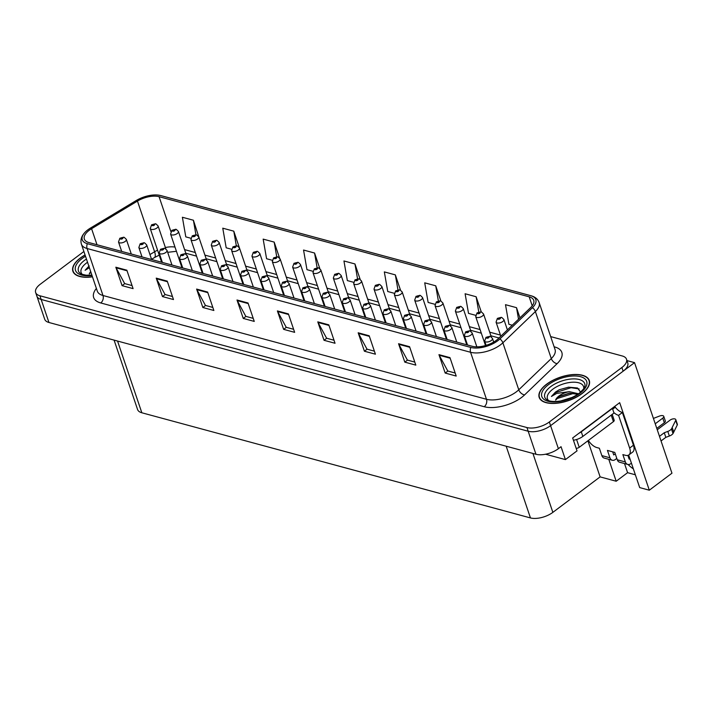 <?xml version="1.0" encoding="UTF-8"?>
<svg xmlns="http://www.w3.org/2000/svg" width="713" height="713" viewBox="0 0 713 713"><rect width="100%" height="100%" fill="white"/><g stroke="black" fill="none" stroke-linecap="round" stroke-linejoin="round"><path stroke-width="1.07" d="M633.349 468.842A17.629 8.93 53.1 0 1 628.126 464.511M545.534 454.217L565.409 459.6L577.031 450.874L572.664 437.969L619.686 402.667L649.311 490.196L639.695 487.594L628.679 455.054M83.893 251.493L40.285 284.229A16.524 7.754 -18.7 0 0 35.65 292.508L44.696 319.228A16.524 7.754 -18.7 0 0 48.947 322.49L535.971 454.27A16.524 7.754 -18.7 0 0 558.386 448.691L561.042 446.695L565.409 459.6M48.947 322.49L41.158 299.451A16.524 7.754 -18.7 0 1 36.898 296.198A16.524 7.754 -18.7 0 0 41.158 299.451L528.181 431.231A16.524 7.754 -18.7 0 0 550.588 425.661L634.534 362.641L626.985 360.6M634.534 362.641L671.958 473.2L649.311 490.196M608.777 459.306L616.192 481.239L600.114 476.881L552.86 512.362A16.524 7.754 161.3 0 1 530.454 517.932L141.834 412.774A16.524 7.754 161.3 0 1 137.573 409.52L114.08 340.11M600.114 476.881L587.895 440.794M635.363 474.787L627.592 472.683L616.192 481.239M624.508 463.566L627.592 472.683M581.87 393.728A26.443 12.415 -18.7 0 0 589.286 380.484A26.443 12.415 -18.7 0 0 572.281 374.619A26.443 12.415 -18.7 0 0 546.621 384.191A26.443 12.415 -18.7 0 0 539.197 397.435A26.443 12.415 -18.7 0 0 556.211 403.3A26.443 12.415 -18.7 0 0 581.87 393.728M85.061 254.942A26.443 12.415 -18.7 0 0 80.311 258.017A26.443 12.415 -18.7 0 0 72.886 271.261A26.443 12.415 -18.7 0 0 92.467 276.831M496.266 340.368A17.629 8.271 161.3 0 1 472.363 346.313L88.884 242.545A17.629 8.271 161.3 0 1 84.339 239.078A17.629 8.271 161.3 0 1 91.576 228.704L137.457 201.084A17.629 8.271 161.3 0 1 159.07 196.681L529.189 296.822A17.629 8.271 161.3 0 1 533.725 300.298A17.629 8.271 161.3 0 1 530.713 307.499L498.2 338.737A17.629 8.271 161.3 0 1 496.266 340.368M497.736 340.761A19.83 9.314 -18.7 0 0 499.911 338.925L532.424 307.686A19.83 9.314 -18.7 0 0 530.704 295.681L160.594 195.54A19.83 9.314 -18.7 0 0 158.045 195.068A19.83 9.314 -18.7 0 0 136.272 200.496L90.391 228.115A19.83 9.314 -18.7 0 0 85.676 231.654A19.83 9.314 -18.7 0 0 87.36 243.686L470.838 347.454A19.83 9.314 -18.7 0 0 497.736 340.761M35.65 292.508A16.524 7.754 -18.7 0 0 39.91 295.77L41.158 299.451L528.181 431.231A16.524 7.754 -18.7 0 0 550.588 425.661L623.135 371.197A16.524 7.754 -18.7 0 0 627.77 362.917L626.522 359.236A16.524 7.754 -18.7 0 0 622.271 355.974L550.668 336.598M132.057 285.583L124.659 283.587L116.094 267.821A4.403 3.191 -74.9 0 1 115.836 267.215L122.075 285.646L133.09 288.622L126.852 270.2L115.836 267.215M124.775 283.614L122.075 285.646M172.448 296.51L165.051 294.514L156.486 278.747A4.403 3.191 -74.9 0 1 156.227 278.141L162.466 296.572L173.482 299.549L167.243 281.127L156.227 278.141M165.166 294.54L162.466 296.572M212.839 307.446L205.442 305.44L196.877 289.674A4.403 3.191 -74.9 0 1 196.619 289.077L202.849 307.499L213.864 310.485L207.626 292.054L196.619 289.077M205.549 305.467L202.849 307.499M253.231 318.372L245.825 316.367L237.269 300.61A4.403 3.191 -74.9 0 1 237.001 300.004L243.24 318.426L254.256 321.411L248.017 302.98L237.001 300.004M245.94 316.403L243.24 318.426M455.179 373.015L447.773 371.01L439.217 355.252A4.403 3.191 -74.9 0 1 438.95 354.646L445.188 373.068L456.204 376.054L449.965 357.623L438.95 354.646M447.889 371.045L445.188 373.068M414.788 362.088L407.381 360.083L398.825 344.326A4.403 3.191 -74.9 0 1 398.558 343.719L404.797 362.142L415.813 365.127L409.574 346.696L398.558 343.719M407.497 360.118L404.797 362.142M374.396 351.161L366.999 349.156L358.434 333.39A4.403 3.191 -74.9 0 1 358.176 332.784L364.405 351.215L375.421 354.192L369.191 335.77L358.176 332.784M367.115 349.183L364.405 351.215M334.005 340.226L326.607 338.229L318.043 322.463A4.403 3.191 -74.9 0 1 317.784 321.857L324.023 340.288L335.039 343.265L328.8 324.843L317.784 321.857M326.723 338.256L324.023 340.288M293.613 329.299L286.216 327.294L277.66 311.536A4.403 3.191 -74.9 0 1 277.393 310.93L283.631 329.361L294.647 332.338L288.409 313.907L277.393 310.93M286.332 327.329L283.631 329.361M39.91 295.77L526.934 427.55A16.524 7.754 -18.7 0 0 549.34 421.971L621.888 367.507A16.524 7.754 -18.7 0 0 626.522 359.236M279.532 257.91L274.175 242.09L263.159 239.113L266.582 258.739L272.161 260.245M240.005 249.586L233.784 231.164L222.768 228.187L226.19 247.812L231.475 249.238M199.355 238.588L193.401 220.237L182.385 217.26L185.799 236.876L190.799 238.231M400.51 290.129L395.341 274.879L384.334 271.903L387.747 291.528L394.209 293.275M440.884 301.011L435.732 285.806L424.716 282.829L428.139 302.455L434.894 304.282M491.293 336.875L483.548 313.987A4.135 1.943 161.3 0 1 482.38 316.055A4.135 1.943 161.3 0 1 478.378 317.552A4.135 1.943 161.3 0 1 475.714 316.634L477.059 312.855L481.15 311.902A2.754 1.925 102.8 0 1 481.293 311.946L476.124 296.742L465.108 293.756L468.521 313.381L475.58 315.289M519.955 317.838L516.515 307.668L505.499 304.683L508.913 324.308L512.264 325.217M319.816 268.534L314.567 253.026L303.551 250.04L306.964 269.666L312.847 271.261M360.145 279.3L354.958 263.953L343.942 260.967L347.356 280.592L353.523 282.268M354.958 263.953L357.543 278.819M395.341 274.879L397.952 289.87M435.732 285.806L438.37 300.931M476.124 296.742L478.78 312.009M516.515 307.668L518.52 319.21M314.567 253.026L317.133 267.785M274.175 242.09L276.733 256.76M233.784 231.164L236.324 245.753M193.401 220.237L195.932 234.773M155.826 223.873A2.754 1.925 102.8 0 0 155.684 223.837A2.754 1.925 102.8 0 0 154.293 224.221A1.381 0.651 -18.7 0 0 152.466 224.693A1.381 0.651 -18.7 0 0 152.439 225.656A1.381 0.651 -18.7 0 0 154.302 225.192A1.381 0.651 -18.7 0 0 154.373 224.238L152.867 225.121L154.293 224.221M154.373 224.238A2.754 2.05 -72.3 0 1 155.987 223.918L158.081 225.923A4.135 1.943 161.3 0 1 156.922 227.991A4.135 1.943 161.3 0 1 152.912 229.488A4.135 1.943 161.3 0 1 150.256 228.57L151.593 224.791L155.684 223.837M124.08 237.322A2.754 1.925 102.8 0 0 123.937 237.277A2.754 1.925 102.8 0 0 122.547 237.661A1.381 0.651 -18.7 0 0 120.72 238.133A1.381 0.651 -18.7 0 0 120.693 239.096A1.381 0.651 -18.7 0 0 122.556 238.632A1.381 0.651 -18.7 0 0 122.627 237.687L121.121 238.561L122.547 237.661M122.627 237.687A2.754 2.05 -72.3 0 1 124.249 237.367L126.335 239.363A4.135 1.943 161.3 0 1 125.176 241.431A4.135 1.943 161.3 0 1 121.165 242.928A4.135 1.943 161.3 0 1 118.51 242.01L119.846 238.24L123.937 237.277M176.173 229.381A2.754 1.925 102.8 0 0 176.022 229.336A2.754 1.925 102.8 0 0 174.632 229.72A1.381 0.651 -18.7 0 0 172.813 230.201A1.381 0.651 -18.7 0 0 172.778 231.155A1.381 0.651 -18.7 0 0 174.649 230.691A1.381 0.651 -18.7 0 0 174.712 229.746L173.206 230.62L174.632 229.72M174.712 229.746A2.754 2.05 -72.3 0 1 176.334 229.426L178.419 231.422A4.135 1.943 161.3 0 1 177.261 233.49A4.135 1.943 161.3 0 1 173.25 234.987A4.135 1.943 161.3 0 1 170.594 234.069L171.931 230.299L176.022 229.336M196.512 234.889A2.754 1.925 102.8 0 0 196.369 234.844A2.754 1.925 102.8 0 0 194.979 235.228A1.381 0.651 -18.7 0 0 193.152 235.7A1.381 0.651 -18.7 0 0 193.116 236.663A1.381 0.651 -18.7 0 0 194.988 236.199A1.381 0.651 -18.7 0 0 195.059 235.245L193.544 236.128L194.979 235.228M195.059 235.245A2.754 2.05 -72.3 0 1 196.672 234.925L198.758 236.93A4.135 1.943 161.3 0 1 197.599 238.998A4.135 1.943 161.3 0 1 193.597 240.495A4.135 1.943 161.3 0 1 190.932 239.577L192.278 235.798L196.369 234.844M216.85 240.388A2.754 1.925 102.8 0 0 216.707 240.343A2.754 1.925 102.8 0 0 215.317 240.727A1.381 0.651 -18.7 0 0 213.49 241.208A1.381 0.651 -18.7 0 0 213.463 242.17A1.381 0.651 -18.7 0 0 215.326 241.698A1.381 0.651 -18.7 0 0 215.397 240.753L213.891 241.627L215.317 240.727M215.397 240.753A2.754 2.05 -72.3 0 1 217.019 240.433L219.105 242.429A4.135 1.943 161.3 0 1 217.946 244.506A4.135 1.943 161.3 0 1 213.936 245.994A4.135 1.943 161.3 0 1 211.28 245.085L212.617 241.306L216.707 240.343M144.427 242.83A2.754 1.925 102.8 0 0 144.276 242.785A2.754 1.925 102.8 0 0 142.894 243.169A1.381 0.651 -18.7 0 0 141.067 243.641A1.381 0.651 -18.7 0 0 141.031 244.604A1.381 0.651 -18.7 0 0 142.903 244.14A1.381 0.651 -18.7 0 0 142.974 243.186L141.459 244.069L142.894 243.169M142.974 243.186A2.754 2.05 -72.3 0 1 144.587 242.866L146.673 244.871A4.135 1.943 161.3 0 1 145.514 246.939A4.135 1.943 161.3 0 1 141.504 248.436A4.135 1.943 161.3 0 1 138.848 247.518L140.194 243.739L144.276 242.785M164.765 248.329A2.754 1.925 102.8 0 0 164.623 248.284A2.754 1.925 102.8 0 0 163.232 248.668A1.381 0.651 -18.7 0 0 161.405 249.149A1.381 0.651 -18.7 0 0 161.37 250.103A1.381 0.651 -18.7 0 0 163.241 249.639A1.381 0.651 -18.7 0 0 163.313 248.694L161.798 249.568L163.232 248.668M163.313 248.694A2.754 2.05 -72.3 0 1 164.926 248.374L167.02 250.37A4.135 1.943 161.3 0 1 165.853 252.447A4.135 1.943 161.3 0 1 161.851 253.935A4.135 1.943 161.3 0 1 159.186 253.026L160.532 249.247L164.623 248.284M185.104 253.837A2.754 1.925 102.8 0 0 184.961 253.792A2.754 1.925 102.8 0 0 183.571 254.176A1.381 0.651 -18.7 0 0 181.744 254.648A1.381 0.651 -18.7 0 0 181.717 255.611A1.381 0.651 -18.7 0 0 183.58 255.147A1.381 0.651 -18.7 0 0 183.651 254.193L182.145 255.076L183.571 254.176M183.651 254.193A2.754 2.05 -72.3 0 1 185.273 253.873L187.359 255.878A4.135 1.943 161.3 0 1 186.2 257.946A4.135 1.943 161.3 0 1 182.189 259.443A4.135 1.943 161.3 0 1 179.533 258.525L180.87 254.755L184.961 253.792M205.451 259.336A2.754 1.925 102.8 0 0 205.299 259.3A2.754 1.925 102.8 0 0 203.918 259.684A1.381 0.651 -18.7 0 0 202.091 260.156A1.381 0.651 -18.7 0 0 202.055 261.118A1.381 0.651 -18.7 0 0 203.927 260.655A1.381 0.651 -18.7 0 0 203.998 259.701L202.483 260.575L203.918 259.684M203.998 259.701A2.754 2.05 -72.3 0 1 205.611 259.38L207.697 261.377A4.135 1.943 161.3 0 1 206.538 263.454A4.135 1.943 161.3 0 1 202.528 264.951A4.135 1.943 161.3 0 1 199.872 264.033L201.218 260.254L205.299 259.3M617.271 459.778A5.508 3.984 105.1 0 0 619.633 462.247L627.707 464.43A5.508 3.984 -74.9 0 1 625.354 461.962L617.271 459.778L614.775 452.407L607.44 450.42L609.927 457.791L601.852 455.607L599.357 448.236L596.79 447.541A11.016 5.579 53.1 0 1 588.35 440.456M667.796 431.427L669.355 436.035L665.826 437.354L664.266 432.746L667.796 431.427A5.508 2.585 -18.7 0 0 671.45 428.959L675.701 420.385A3.52 1.649 161.3 0 0 675.79 419.618A3.52 1.649 161.3 0 0 673.527 418.834A3.52 1.649 161.3 0 0 670.113 420.109L657.252 429.77M614.927 406.25A5.508 3.984 -74.9 0 1 614.945 406.312L615.257 407.23A11.016 5.579 -126.9 0 0 622.378 412.506L618.581 415.358L629.65 448.067A11.016 5.579 53.1 0 1 628.919 454.885A11.016 5.579 53.1 0 1 625.426 455.295L622.859 454.6L625.354 461.962M578.849 433.326A11.016 5.169 -18.7 0 0 581.282 431.811L612.422 408.424A11.016 5.169 161.3 0 1 612.111 408.362M573.439 440.251A11.016 5.169 -18.7 0 0 582.833 436.418L613.982 413.032L612.422 408.424M615.257 407.23L612.672 409.173M618.581 415.358A11.016 5.579 53.1 0 1 613.831 412.569M622.378 412.506L633.447 445.215A11.016 5.579 53.1 0 1 632.725 452.033L628.919 454.885M627.886 455.384L629.151 459.119L629.873 458.575M612.681 451.846L613.733 454.939L615.248 453.798M601.852 455.607A5.508 3.984 105.1 0 0 604.214 458.076L612.289 460.259A5.508 3.984 -74.9 0 1 609.927 457.791M664.329 422.729A3.52 1.649 -18.7 0 0 665.318 420.964L663.758 416.365A3.52 1.649 161.3 0 1 662.769 418.121L664.329 422.729L656.789 428.397M616.807 458.406L615.292 459.546A5.508 3.984 -74.9 0 1 612.289 460.259M653.411 418.415L659.605 416.027A3.52 1.649 161.3 0 1 663.758 416.365M655.229 423.789L662.769 418.121M631.433 463.183L630.711 463.717A5.508 3.984 -74.9 0 1 627.707 464.43M665.826 437.354L661.04 440.955M659.48 436.347L664.266 432.746M669.355 436.035A5.508 2.585 -18.7 0 0 673.01 433.566L677.261 424.993A3.52 1.649 -18.7 0 0 677.35 424.226L675.79 419.618M673.01 433.566L671.45 428.959M673.758 432.14L672.199 427.533M548.689 400.653A19.064 8.948 161.3 0 1 552.789 389.209A19.064 8.948 161.3 0 1 573.386 382.195A19.064 8.948 161.3 0 1 583.697 388.799M580.89 392.542L577.503 387.979L568.546 387.177L559.215 389.753L555.463 392.079L551.434 396.455L556.71 393.407L569.313 391.66A12.451 5.847 -18.7 0 0 559.063 395.929A12.451 5.847 -18.7 0 0 555.605 400.136L559.66 396.268L569.25 393.184L577.788 394.307M581.683 393.683A26.167 12.281 161.3 0 1 556.292 403.157A26.167 12.281 161.3 0 1 539.465 397.346A26.167 12.281 161.3 0 1 546.8 384.245A26.167 12.281 161.3 0 1 572.191 374.771A26.167 12.281 161.3 0 1 589.027 380.573A26.167 12.281 161.3 0 1 581.683 393.683M560.623 400.982L572.111 397.444M569.313 391.66L578.555 393.781M576.166 448.317A2.754 1.292 -18.7 0 0 579.232 447.301L613.421 421.633A2.754 1.292 -18.7 0 0 614.187 420.26L612.2 414.369M551.434 396.455L555.623 392.542L571.06 387.703L579.143 388.933M555.828 399.699L557.602 398.389L573.047 393.549L576.051 393.576M559.215 389.753L568.6 387.168M559.072 396.633L569.937 393.113M82.378 274.469A19.064 8.948 161.3 0 1 86.469 263.026A19.064 8.948 161.3 0 1 87.539 262.268M89.152 265.904L85.114 270.28L89.375 267.687M90.703 271.617A12.451 5.847 -18.7 0 0 89.294 273.952L90.818 271.947M92.423 276.697A26.167 12.281 161.3 0 1 73.145 271.172A26.167 12.281 161.3 0 1 80.489 258.061A26.167 12.281 161.3 0 1 85.105 255.076M85.114 270.28L89 266.573M89.517 273.516L90.979 272.419M237.197 245.896A2.754 1.925 102.8 0 0 237.046 245.851A2.754 1.925 102.8 0 0 235.664 246.235A1.381 0.651 -18.7 0 0 233.837 246.707A1.381 0.651 -18.7 0 0 233.802 247.669A1.381 0.651 -18.7 0 0 235.673 247.206A1.381 0.651 -18.7 0 0 235.745 246.252L234.229 247.135L235.664 246.235M235.745 246.252A2.754 2.05 -72.3 0 1 237.358 245.932L239.443 247.937A4.135 1.943 161.3 0 1 238.285 250.005A4.135 1.943 161.3 0 1 234.274 251.502A4.135 1.943 161.3 0 1 231.618 250.584L232.964 246.814L237.046 245.851M257.536 251.395A2.754 1.925 102.8 0 0 257.393 251.359A2.754 1.925 102.8 0 0 256.003 251.742A1.381 0.651 -18.7 0 0 254.176 252.215A1.381 0.651 -18.7 0 0 254.14 253.177A1.381 0.651 -18.7 0 0 256.012 252.714A1.381 0.651 -18.7 0 0 256.083 251.76L254.568 252.643L256.003 251.742M256.083 251.76A2.754 2.05 -72.3 0 1 257.696 251.439L259.79 253.445A4.135 1.943 161.3 0 1 258.623 255.512A4.135 1.943 161.3 0 1 254.621 257.01A4.135 1.943 161.3 0 1 251.956 256.092L253.302 252.313L257.393 251.359M277.874 256.903A2.754 1.925 102.8 0 0 277.731 256.858A2.754 1.925 102.8 0 0 276.341 257.241A1.381 0.651 -18.7 0 0 274.514 257.714A1.381 0.651 -18.7 0 0 274.487 258.676A1.381 0.651 -18.7 0 0 276.35 258.213A1.381 0.651 -18.7 0 0 276.421 257.268L274.915 258.142L276.341 257.241M276.421 257.268A2.754 2.05 -72.3 0 1 278.043 256.947L280.129 258.944A4.135 1.943 161.3 0 1 278.97 261.011A4.135 1.943 161.3 0 1 274.96 262.509A4.135 1.943 161.3 0 1 272.304 261.591L273.64 257.821L277.731 256.858M225.789 264.844A2.754 1.925 102.8 0 0 225.647 264.799A2.754 1.925 102.8 0 0 224.256 265.183A1.381 0.651 -18.7 0 0 222.429 265.655A1.381 0.651 -18.7 0 0 222.403 266.617A1.381 0.651 -18.7 0 0 224.265 266.154A1.381 0.651 -18.7 0 0 224.337 265.209L222.83 266.083L224.256 265.183M224.337 265.209A2.754 2.05 -72.3 0 1 225.95 264.888L228.044 266.885A4.135 1.943 161.3 0 1 226.886 268.953A4.135 1.943 161.3 0 1 222.875 270.45A4.135 1.943 161.3 0 1 220.219 269.532L221.556 265.762L225.647 264.799M246.128 270.343A2.754 1.925 102.8 0 0 245.985 270.307A2.754 1.925 102.8 0 0 244.595 270.69A1.381 0.651 -18.7 0 0 242.768 271.163A1.381 0.651 -18.7 0 0 242.741 272.125A1.381 0.651 -18.7 0 0 244.604 271.662A1.381 0.651 -18.7 0 0 244.675 270.708L243.169 271.591L244.595 270.69M244.675 270.708A2.754 2.05 -72.3 0 1 246.297 270.387L248.382 272.393A4.135 1.943 161.3 0 1 247.224 274.46A4.135 1.943 161.3 0 1 243.213 275.958A4.135 1.943 161.3 0 1 240.557 275.04L241.894 271.261L245.985 270.307M266.475 275.851A2.754 1.925 102.8 0 0 266.323 275.806A2.754 1.925 102.8 0 0 264.942 276.189A1.381 0.651 -18.7 0 0 263.115 276.671A1.381 0.651 -18.7 0 0 263.079 277.624A1.381 0.651 -18.7 0 0 264.951 277.161A1.381 0.651 -18.7 0 0 265.022 276.216L263.507 277.09L264.942 276.189M265.022 276.216A2.754 2.05 -72.3 0 1 266.635 275.895L268.721 277.892A4.135 1.943 161.3 0 1 267.562 279.959A4.135 1.943 161.3 0 1 263.552 281.457A4.135 1.943 161.3 0 1 260.896 280.539L262.241 276.769L266.323 275.806M298.221 262.402A2.754 1.925 102.8 0 0 298.07 262.366A2.754 1.925 102.8 0 0 296.688 262.749A1.381 0.651 -18.7 0 0 294.861 263.222A1.381 0.651 -18.7 0 0 294.826 264.184A1.381 0.651 -18.7 0 0 296.697 263.721A1.381 0.651 -18.7 0 0 296.768 262.767L295.253 263.65L296.688 262.749M296.768 262.767A2.754 2.05 -72.3 0 1 298.382 262.446L300.467 264.452A4.135 1.943 161.3 0 1 299.308 266.519A4.135 1.943 161.3 0 1 295.298 268.017A4.135 1.943 161.3 0 1 292.642 267.099L293.988 263.32L298.07 262.366M318.559 267.91A2.754 1.925 102.8 0 0 318.417 267.865A2.754 1.925 102.8 0 0 317.027 268.248A1.381 0.651 -18.7 0 0 315.199 268.73A1.381 0.651 -18.7 0 0 315.173 269.683A1.381 0.651 -18.7 0 0 317.035 269.22A1.381 0.651 -18.7 0 0 317.107 268.275L315.601 269.149L317.027 268.248M317.107 268.275A2.754 2.05 -72.3 0 1 318.72 267.954L320.814 269.951A4.135 1.943 161.3 0 1 319.656 272.018A4.135 1.943 161.3 0 1 315.645 273.516A4.135 1.943 161.3 0 1 312.98 272.598L314.326 268.828L318.417 267.865M338.898 273.418A2.754 1.925 102.8 0 0 338.755 273.373A2.754 1.925 102.8 0 0 337.365 273.756A1.381 0.651 -18.7 0 0 335.538 274.229A1.381 0.651 -18.7 0 0 335.511 275.191A1.381 0.651 -18.7 0 0 337.374 274.728A1.381 0.651 -18.7 0 0 337.445 273.774L335.939 274.657L337.365 273.756M337.445 273.774A2.754 2.05 -72.3 0 1 339.067 273.453L341.153 275.459A4.135 1.943 161.3 0 1 339.994 277.526A4.135 1.943 161.3 0 1 335.983 279.024A4.135 1.943 161.3 0 1 333.327 278.106L334.664 274.327L338.755 273.373M359.245 278.917A2.754 1.925 102.8 0 0 359.094 278.872A2.754 1.925 102.8 0 0 357.712 279.255A1.381 0.651 -18.7 0 0 355.885 279.737A1.381 0.651 -18.7 0 0 355.849 280.699A1.381 0.651 -18.7 0 0 357.721 280.227A1.381 0.651 -18.7 0 0 357.792 279.282L356.277 280.156L357.712 279.255M357.792 279.282A2.754 2.05 -72.3 0 1 359.405 278.961L361.491 280.958A4.135 1.943 161.3 0 1 360.332 283.034A4.135 1.943 161.3 0 1 356.322 284.523A4.135 1.943 161.3 0 1 353.666 283.614L355.012 279.835L359.094 278.872M379.583 284.425A2.754 1.925 102.8 0 0 379.441 284.38A2.754 1.925 102.8 0 0 378.05 284.763A1.381 0.651 -18.7 0 0 376.223 285.236A1.381 0.651 -18.7 0 0 376.197 286.198A1.381 0.651 -18.7 0 0 378.059 285.735A1.381 0.651 -18.7 0 0 378.131 284.781L376.624 285.663L378.05 284.763M378.131 284.781A2.754 2.05 -72.3 0 1 379.744 284.46L381.838 286.466A4.135 1.943 161.3 0 1 380.68 288.533A4.135 1.943 161.3 0 1 376.669 290.031A4.135 1.943 161.3 0 1 374.013 289.113L375.35 285.343L379.441 284.38M286.813 281.359A2.754 1.925 102.8 0 0 286.671 281.314A2.754 1.925 102.8 0 0 285.28 281.697A1.381 0.651 -18.7 0 0 283.453 282.17A1.381 0.651 -18.7 0 0 283.426 283.132A1.381 0.651 -18.7 0 0 285.289 282.669A1.381 0.651 -18.7 0 0 285.36 281.715L283.854 282.598L285.28 281.697M285.36 281.715A2.754 2.05 -72.3 0 1 286.974 281.394L289.068 283.4A4.135 1.943 161.3 0 1 287.909 285.467A4.135 1.943 161.3 0 1 283.899 286.965A4.135 1.943 161.3 0 1 281.243 286.047L282.58 282.268L286.671 281.314M307.16 286.858A2.754 1.925 102.8 0 0 307.009 286.813A2.754 1.925 102.8 0 0 305.619 287.196A1.381 0.651 -18.7 0 0 303.8 287.678A1.381 0.651 -18.7 0 0 303.765 288.64A1.381 0.651 -18.7 0 0 305.636 288.168A1.381 0.651 -18.7 0 0 305.699 287.223L304.193 288.097L305.619 287.196M305.699 287.223A2.754 2.05 -72.3 0 1 307.321 286.902L309.406 288.899A4.135 1.943 161.3 0 1 308.248 290.975A4.135 1.943 161.3 0 1 304.237 292.464A4.135 1.943 161.3 0 1 301.581 291.555L302.918 287.776L307.009 286.813M327.499 292.366A2.754 1.925 102.8 0 0 327.356 292.321A2.754 1.925 102.8 0 0 325.966 292.704A1.381 0.651 -18.7 0 0 324.139 293.177A1.381 0.651 -18.7 0 0 324.103 294.139A1.381 0.651 -18.7 0 0 325.975 293.676A1.381 0.651 -18.7 0 0 326.046 292.722L324.531 293.604L325.966 292.704M326.046 292.722A2.754 2.05 -72.3 0 1 327.659 292.401L329.745 294.407A4.135 1.943 161.3 0 1 328.586 296.474A4.135 1.943 161.3 0 1 324.584 297.972A4.135 1.943 161.3 0 1 321.919 297.054L323.265 293.284L327.356 292.321M347.837 297.865A2.754 1.925 102.8 0 0 347.694 297.829A2.754 1.925 102.8 0 0 346.304 298.212A1.381 0.651 -18.7 0 0 344.477 298.685A1.381 0.651 -18.7 0 0 344.45 299.647A1.381 0.651 -18.7 0 0 346.313 299.184A1.381 0.651 -18.7 0 0 346.384 298.23L344.878 299.103L346.304 298.212M346.384 298.23A2.754 2.05 -72.3 0 1 348.006 297.909L350.092 299.915A4.135 1.943 161.3 0 1 348.933 301.982A4.135 1.943 161.3 0 1 344.923 303.48A4.135 1.943 161.3 0 1 342.267 302.562L343.604 298.783L347.694 297.829M368.184 303.373A2.754 1.925 102.8 0 0 368.033 303.328A2.754 1.925 102.8 0 0 366.651 303.711A1.381 0.651 -18.7 0 0 364.824 304.184A1.381 0.651 -18.7 0 0 364.789 305.146A1.381 0.651 -18.7 0 0 366.66 304.683A1.381 0.651 -18.7 0 0 366.732 303.738L365.216 304.611L366.651 303.711M366.732 303.738A2.754 2.05 -72.3 0 1 368.345 303.417L370.43 305.414A4.135 1.943 161.3 0 1 369.272 307.481A4.135 1.943 161.3 0 1 365.261 308.979A4.135 1.943 161.3 0 1 362.605 308.061L363.951 304.291L368.033 303.328M399.922 289.924A2.754 1.925 102.8 0 0 399.779 289.888A2.754 1.925 102.8 0 0 398.389 290.271A1.381 0.651 -18.7 0 0 396.571 290.744A1.381 0.651 -18.7 0 0 396.535 291.706A1.381 0.651 -18.7 0 0 398.407 291.243A1.381 0.651 -18.7 0 0 398.469 290.289L396.963 291.171L398.389 290.271M398.469 290.289A2.754 2.05 -72.3 0 1 400.091 289.968L402.177 291.974A4.135 1.943 161.3 0 1 401.018 294.041A4.135 1.943 161.3 0 1 397.007 295.538A4.135 1.943 161.3 0 1 394.351 294.621L395.688 290.842L399.779 289.888M420.269 295.432A2.754 1.925 102.8 0 0 420.126 295.387A2.754 1.925 102.8 0 0 418.736 295.77A1.381 0.651 -18.7 0 0 416.909 296.243A1.381 0.651 -18.7 0 0 416.873 297.205A1.381 0.651 -18.7 0 0 418.745 296.742A1.381 0.651 -18.7 0 0 418.816 295.797L417.301 296.67L418.736 295.77M418.816 295.797A2.754 2.05 -72.3 0 1 420.429 295.476L422.515 297.473A4.135 1.943 161.3 0 1 421.356 299.54A4.135 1.943 161.3 0 1 417.355 301.038A4.135 1.943 161.3 0 1 414.69 300.12L416.036 296.35L420.126 295.387M440.607 300.931A2.754 1.925 102.8 0 0 440.465 300.895A2.754 1.925 102.8 0 0 439.074 301.278A1.381 0.651 -18.7 0 0 437.247 301.751A1.381 0.651 -18.7 0 0 437.221 302.713A1.381 0.651 -18.7 0 0 439.083 302.25A1.381 0.651 -18.7 0 0 439.155 301.296L437.648 302.178L439.074 301.278M439.155 301.296A2.754 2.05 -72.3 0 1 440.777 300.975L442.862 302.98A4.135 1.943 161.3 0 1 441.704 305.048A4.135 1.943 161.3 0 1 437.693 306.545A4.135 1.943 161.3 0 1 435.037 305.627L436.374 301.849L440.465 300.895M460.955 306.438A2.754 1.925 102.8 0 0 460.803 306.394A2.754 1.925 102.8 0 0 459.422 306.777A1.381 0.651 -18.7 0 0 457.594 307.258A1.381 0.651 -18.7 0 0 457.559 308.212A1.381 0.651 -18.7 0 0 459.43 307.749A1.381 0.651 -18.7 0 0 459.502 306.804L457.987 307.677L459.422 306.777M459.502 306.804A2.754 2.05 -72.3 0 1 461.115 306.483L463.2 308.479A4.135 1.943 161.3 0 1 462.042 310.547A4.135 1.943 161.3 0 1 458.031 312.044A4.135 1.943 161.3 0 1 455.375 311.126L456.721 307.356L460.803 306.394M481.15 311.902A2.754 1.925 102.8 0 0 479.76 312.285A1.381 0.651 -18.7 0 0 477.933 312.757A1.381 0.651 -18.7 0 0 477.897 313.72A1.381 0.651 -18.7 0 0 479.769 313.257A1.381 0.651 -18.7 0 0 479.84 312.303L478.325 313.185L479.76 312.285M479.84 312.303A2.754 2.05 -72.3 0 1 481.453 311.982L483.548 313.987M501.631 317.445A2.754 1.925 102.8 0 0 501.489 317.41A2.754 1.925 102.8 0 0 500.098 317.784A1.381 0.651 -18.7 0 0 498.271 318.265A1.381 0.651 -18.7 0 0 498.244 319.228A1.381 0.651 -18.7 0 0 500.107 318.756A1.381 0.651 -18.7 0 0 500.178 317.811L498.672 318.684L500.098 317.784M500.178 317.811A2.754 2.05 -72.3 0 1 501.8 317.49L503.886 319.486A4.135 1.943 161.3 0 1 502.727 321.563A4.135 1.943 161.3 0 1 498.717 323.051A4.135 1.943 161.3 0 1 496.061 322.142L497.398 318.363L501.489 317.41M388.523 308.872A2.754 1.925 102.8 0 0 388.38 308.836A2.754 1.925 102.8 0 0 386.99 309.219A1.381 0.651 -18.7 0 0 385.163 309.692A1.381 0.651 -18.7 0 0 385.127 310.654A1.381 0.651 -18.7 0 0 386.999 310.191A1.381 0.651 -18.7 0 0 387.07 309.237L385.555 310.119L386.99 309.219M387.07 309.237A2.754 2.05 -72.3 0 1 388.683 308.916L390.777 310.921A4.135 1.943 161.3 0 1 389.61 312.989A4.135 1.943 161.3 0 1 385.608 314.486A4.135 1.943 161.3 0 1 382.943 313.568L384.289 309.79L388.38 308.836M408.861 314.38A2.754 1.925 102.8 0 0 408.718 314.335A2.754 1.925 102.8 0 0 407.328 314.718A1.381 0.651 -18.7 0 0 405.501 315.199A1.381 0.651 -18.7 0 0 405.474 316.153A1.381 0.651 -18.7 0 0 407.337 315.69A1.381 0.651 -18.7 0 0 407.408 314.745L405.902 315.618L407.328 314.718M407.408 314.745A2.754 2.05 -72.3 0 1 409.03 314.424L411.116 316.42A4.135 1.943 161.3 0 1 409.957 318.488A4.135 1.943 161.3 0 1 405.947 319.985A4.135 1.943 161.3 0 1 403.291 319.067L404.627 315.298L408.718 314.335M429.208 319.887A2.754 1.925 102.8 0 0 429.057 319.843A2.754 1.925 102.8 0 0 427.675 320.226A1.381 0.651 -18.7 0 0 425.848 320.698A1.381 0.651 -18.7 0 0 425.813 321.661A1.381 0.651 -18.7 0 0 427.684 321.198A1.381 0.651 -18.7 0 0 427.755 320.244L426.24 321.126L427.675 320.226M427.755 320.244A2.754 2.05 -72.3 0 1 429.369 319.923L431.454 321.928A4.135 1.943 161.3 0 1 430.296 323.996A4.135 1.943 161.3 0 1 426.285 325.493A4.135 1.943 161.3 0 1 423.629 324.575L424.975 320.797L429.057 319.843M449.546 325.386A2.754 1.925 102.8 0 0 449.404 325.342A2.754 1.925 102.8 0 0 448.014 325.725A1.381 0.651 -18.7 0 0 446.186 326.206A1.381 0.651 -18.7 0 0 446.16 327.169A1.381 0.651 -18.7 0 0 448.022 326.697A1.381 0.651 -18.7 0 0 448.094 325.752L446.588 326.625L448.014 325.725M448.094 325.752A2.754 2.05 -72.3 0 1 449.707 325.431L451.801 327.427A4.135 1.943 161.3 0 1 450.643 329.504A4.135 1.943 161.3 0 1 446.632 330.992A4.135 1.943 161.3 0 1 443.967 330.083L445.313 326.304L449.404 325.342M469.885 330.894A2.754 1.925 102.8 0 0 469.742 330.85A2.754 1.925 102.8 0 0 468.352 331.233A1.381 0.651 -18.7 0 0 466.525 331.705A1.381 0.651 -18.7 0 0 466.498 332.668A1.381 0.651 -18.7 0 0 468.361 332.205A1.381 0.651 -18.7 0 0 468.432 331.251L466.926 332.133L468.352 331.233M468.432 331.251A2.754 2.05 -72.3 0 1 470.054 330.93L472.14 332.935A4.135 1.943 161.3 0 1 470.981 335.003A4.135 1.943 161.3 0 1 466.97 336.5A4.135 1.943 161.3 0 1 464.315 335.582L465.651 331.812L469.742 330.85M490.232 336.393A2.754 1.925 102.8 0 0 490.081 336.358A2.754 1.925 102.8 0 0 488.699 336.741A1.381 0.651 -18.7 0 0 486.872 337.213A1.381 0.651 -18.7 0 0 486.836 338.176A1.381 0.651 -18.7 0 0 488.708 337.712A1.381 0.651 -18.7 0 0 488.779 336.759L487.264 337.641L488.699 336.741M488.779 336.759A2.754 2.05 -72.3 0 1 490.392 336.438L492.478 338.443A4.135 1.943 161.3 0 1 491.319 340.511A4.135 1.943 161.3 0 1 487.309 342.008A4.135 1.943 161.3 0 1 484.653 341.09L485.999 337.311L490.081 336.358M558.386 448.691L549.34 421.971M535.971 454.27L526.934 427.55M141.834 412.774L117.556 341.055M530.454 517.932L506.177 446.204M552.86 512.362L532.923 453.441M554.126 346.812L554.741 346.973A27.54 12.932 161.3 0 1 557.12 363.648L524.608 394.886A27.54 12.932 161.3 0 1 484.234 406.722L100.756 302.963A5.508 3.984 105.1 0 0 102.993 295.503L486.471 399.271A22.032 10.347 -18.7 0 0 516.355 391.838A22.032 10.347 -18.7 0 0 518.77 389.797L551.292 358.559A22.032 10.347 -18.7 0 0 555.053 349.557L539.153 302.57A22.032 10.347 161.3 0 1 535.383 311.572A5.508 3.44 -133.8 0 0 532.424 307.686M100.756 302.963A27.54 12.932 161.3 0 1 96.389 288.417M97.316 291.162A22.032 10.347 -18.7 0 0 102.993 295.503L87.093 248.516A22.032 10.347 161.3 0 1 81.416 244.176L97.316 291.162M557.12 363.648A5.508 3.44 46.2 0 1 551.292 358.559L535.383 311.572L502.87 342.801A22.032 10.347 161.3 0 1 500.455 344.842A22.032 10.347 161.3 0 1 470.571 352.275A5.508 3.984 -74.9 0 1 470.838 347.454M499.911 338.925A5.508 3.44 -133.8 0 1 502.87 342.801L518.77 389.797A5.508 3.44 46.2 0 0 524.608 394.886M539.153 302.57C537.887 299.166 535.213 296.893 531.114 295.761A5.508 3.984 105.1 0 0 530.704 295.681M160.594 195.54A5.508 3.984 -74.9 0 1 160.995 195.62L531.114 295.761M87.36 243.686A5.508 3.984 105.1 0 0 87.093 248.516L470.571 352.275L486.471 399.271A5.508 3.984 105.1 0 1 484.234 406.722M621.888 367.507L623.135 371.197M554.286 347.276A5.508 3.984 105.1 0 0 554.741 346.973M159.07 196.681L170.862 231.502M174.997 247.081A17.629 8.271 -18.7 0 0 165.398 247.536M157.573 250.183A17.629 8.271 -18.7 0 0 154.605 251.76L149.953 254.559M137.457 201.084L154.605 251.76A9.911 3.699 59 0 1 154.4 257.607L151.566 259.309M91.576 228.704L97.004 244.746M529.189 296.822L532.228 305.815M500.437 335.083L489.697 332.178M480.099 329.575L469.359 326.67M459.751 324.067L449.021 321.162M439.413 318.568L428.673 315.663M419.075 313.06L408.335 310.155M398.727 307.561L387.988 304.656M378.389 302.054L367.65 299.148M358.051 296.555L347.311 293.649M337.704 291.047L326.964 288.141M317.365 285.539L306.626 282.633M297.027 280.04L286.287 277.134M276.68 274.532L265.94 271.626M256.341 269.033L245.602 266.127M235.994 263.525L225.263 260.619M215.656 258.026L204.916 255.111M195.317 252.518L184.578 249.612M277.66 311.536L288.605 314.495M318.043 322.463L328.996 325.431M358.434 333.39L369.387 336.358M398.825 344.326L409.779 347.284M439.217 355.252L450.161 358.211M237.269 300.61L248.222 303.569M196.877 289.674L207.831 292.642M156.486 278.747L167.439 281.715M116.094 267.821L127.048 270.78M582.833 436.418L581.282 431.811M633.447 445.215L629.65 448.067M675.701 420.385L677.261 424.993M550.686 386.651A21.105 9.911 161.3 0 1 573.047 378.897A21.105 9.911 161.3 0 1 584.972 385.688L584.874 386.294C583.528 387.819 587.476 385.51 579.161 393.335C571.639 398.647 563.912 400.528 560.721 400.964C555.142 401.793 550.917 401.615 548.065 400.421L545.793 398.95A21.105 9.911 161.3 0 1 550.686 386.651M580.034 393.228A23.689 11.123 161.3 0 1 547.914 401.223A23.689 11.123 161.3 0 1 548.457 384.69A23.689 11.123 161.3 0 1 580.578 376.696A23.689 11.123 161.3 0 1 580.034 393.228M613.421 421.633L611.21 415.118M579.232 447.301L576.594 439.511M91.897 275.129L86.086 275.209L81.745 274.238L79.473 272.776A21.105 9.911 161.3 0 1 84.366 260.477A21.105 9.911 161.3 0 1 86.451 259.042M92.022 275.503A23.689 11.123 161.3 0 1 75.934 271.341A23.689 11.123 161.3 0 1 82.147 258.507A23.689 11.123 161.3 0 1 85.507 256.27M158.045 195.068L160.995 195.62M85.676 231.654C81.576 235.62 80.15 239.791 81.416 244.176M498.984 337.971L490.927 335.796M481.32 333.194L470.58 330.288M460.981 327.695L450.242 324.789M440.643 322.187L429.903 319.281M420.296 316.679L409.556 313.773M399.957 311.18L389.218 308.274M379.619 305.672L368.879 302.767M359.272 300.173L348.532 297.268M338.933 294.665L328.194 291.76M318.586 289.166L307.847 286.261M298.248 283.658L287.508 280.753M277.91 278.15L267.17 275.245M257.562 272.651L246.823 269.746M237.224 267.143L226.484 264.238M216.886 261.644L206.146 258.739M196.538 256.136L185.799 253.231M176.423 251.297L167.68 252.322M159.24 255.12L154.4 257.607M161.646 262.241L150.256 228.57M165.826 248.81L158.081 225.923M121.691 251.422L118.51 242.01M131.299 254.024L126.335 239.363M181.993 267.74L170.594 234.069M186.164 254.309L178.419 231.422M202.332 273.248L190.932 239.577M206.512 259.817L198.758 236.93M222.67 278.747L211.28 245.085M226.85 265.325L219.105 242.429M142.039 256.93L138.848 247.518M151.637 259.532L146.673 244.871M162.377 262.437L159.186 253.026M171.976 265.031L167.02 250.37M182.715 267.936L179.533 258.525M192.323 270.539L187.359 255.878M203.062 273.444L199.872 264.033M212.661 276.038L207.697 261.377M539.465 397.346L540.035 399.039M589.027 380.573L589.598 382.266M73.145 271.172L73.724 272.865M243.017 284.255L231.618 250.584M247.188 270.824L239.443 247.937M263.355 289.754L251.956 256.092M267.535 276.332L259.79 253.445M283.694 295.262L272.304 261.591M287.874 281.831L280.129 258.944M223.401 278.943L220.219 269.532M232.999 281.546L228.044 266.885M243.739 284.451L240.557 275.04M253.347 287.045L248.382 272.393M264.086 289.959L260.896 280.539M273.685 292.553L268.721 277.892M304.041 300.77L292.642 267.099M308.221 287.339L300.467 264.452M324.379 306.269L312.98 272.598M328.559 292.838L320.814 269.951M344.727 311.777L333.327 278.106M348.898 298.346L341.153 275.459M365.065 317.276L353.666 283.614M369.245 303.854L361.491 280.958M385.403 322.784L374.013 289.113M389.583 309.353L381.838 286.466M284.425 295.458L281.243 286.047M294.023 298.061L289.068 283.4M304.763 300.966L301.581 291.555M314.371 303.56L309.406 288.899M325.11 306.465L321.919 297.054M334.709 309.068L329.745 294.407M345.449 311.973L342.267 302.562M355.056 314.567L350.092 299.915M365.796 317.472L362.605 308.061M375.394 320.075L370.43 305.414M405.75 328.283L394.351 294.621M409.922 314.861L402.177 291.974M426.089 333.791L414.69 300.12M430.269 320.36L422.515 297.473M446.427 339.299L435.037 305.627M450.607 325.868L442.862 302.98M466.774 344.798L455.375 311.126M470.945 331.367L463.2 308.479M485.5 345.547L475.714 316.634M500.82 336.215L496.061 322.142M507.406 329.887L503.886 319.486M386.134 322.98L382.943 313.568M395.733 325.574L390.777 310.921M406.472 328.488L403.291 319.067M416.08 331.082L411.116 316.42M426.82 333.987L423.629 324.575M436.418 336.589L431.454 321.928M447.158 339.495L443.967 330.083M456.757 342.088L451.801 327.427M467.496 344.994L464.315 335.582M476.845 346.848L472.14 332.935M486.106 345.368L484.653 341.09M493.708 342.062L492.478 338.443"/></g></svg>
